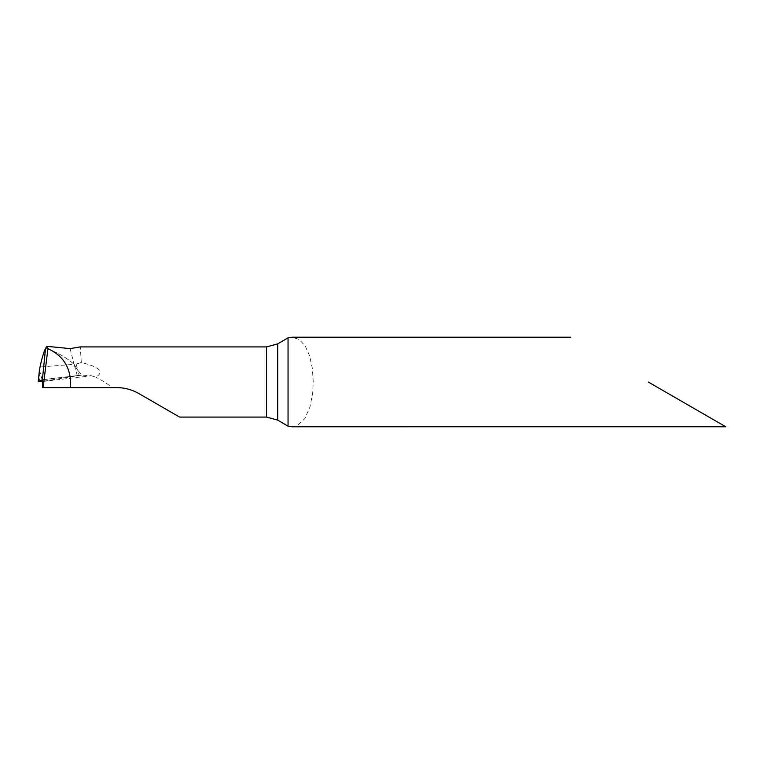 <?xml version="1.0" encoding="UTF-8"?>
<svg xmlns="http://www.w3.org/2000/svg" width="764" height="764" viewBox="0 0 764 764"><rect width="100%" height="100%" fill="white"/><g stroke="black" fill="none" stroke-linecap="round" stroke-linejoin="round"><path stroke-width="0.57" stroke-dasharray="3.82 2.86" d="M70.087 348.613L74.098 364.304L74.509 365.087L74.289 364.294L76.123 363.97L77.842 370.378L81.939 375.048L42.392 379.727L81.939 375.048L42.669 381.341L81.939 375.048L42.44 379.718M42.669 381.494L91.432 375.754L81.939 375.048L77.26 369.652L74.509 365.087L77.842 370.378L79.189 375.401M77.345 375.678L74.098 364.304C65.628 356.95 56.106 351.66 45.534 348.432C56.106 351.66 65.628 356.95 74.098 364.304L40.014 367.007M91.432 375.754L95.815 377.149C104.496 371.887 99.673 367.016 81.328 362.547L76.123 363.97M42.555 387.596L112.375 387.596L104.553 382L95.815 377.149M81.328 362.547L80.268 346.923M648.244 382L725.8 426.78L648.244 382M292.039 426.77L297.053 425.72L304.769 418.71L310.003 406.849L312.696 392.744L313.25 382L312.314 368.152L309.611 355.871L305.237 346.016L299.163 339.436L292.039 337.22M112.375 387.596L116.539 387.596C124.542 387.644 132 389.64 138.924 393.594L179.588 417.077M39.231 372.183L39.642 381.761M39.489 370.062L42.517 381.37M81.939 375.048L61.005 377.512M277.733 343.867L277.733 420.133M266.541 346.923L266.541 417.077M68.006 376.681L81.452 375.095"/><path stroke-width="1.15" d="M42.44 379.718L42.555 387.596L43.128 387.596L47.931 348.661L46.805 346.331L45.534 348.432L42.392 379.727L38.238 381.79L42.669 381.341L38.238 381.79L42.383 379.727L45.534 348.432C43.701 352.299 41.858 358.488 40.014 367.007L39.231 372.183M46.805 346.331L70.087 348.613L80.268 346.923L266.541 346.923L277.733 343.867L288.047 337.822L288.047 426.178L292.039 426.77L725.8 426.78M288.047 426.178L277.733 420.133L266.541 417.077L179.588 417.077L138.924 393.594C132 389.64 124.542 387.644 116.539 387.596L70.202 387.596L70.641 382C69.83 366.281 62.266 355.174 47.931 348.661M648.244 382L725.8 426.78L648.244 382M43.128 387.596L70.202 387.596M570.689 337.22L292.039 337.22L288.047 337.822M266.541 346.923L266.541 417.077M277.733 343.867L277.733 420.133M38.238 381.79L39.403 370.53M39.289 371.447L38.2 381.79"/></g></svg>
